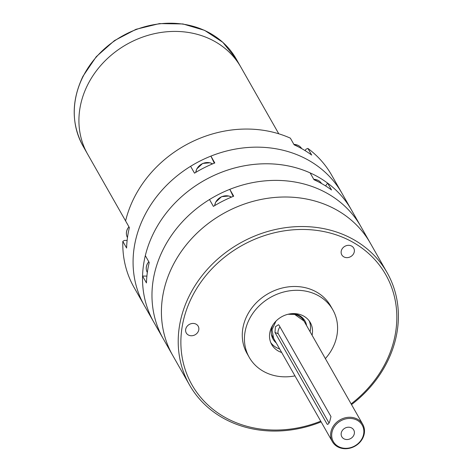 <?xml version="1.0" encoding="UTF-8"?>
<svg xmlns="http://www.w3.org/2000/svg" width="472" height="472" viewBox="0 0 472 472"><rect width="100%" height="100%" fill="white"/><g stroke="black" fill="none" stroke-linecap="round" stroke-linejoin="round"><path stroke-width="0.71" d="M233.197 196.399L229.799 189.343L233.699 196.199A113.634 98.312 150.4 0 0 213.397 206.394L209.497 199.538A113.634 98.312 150.4 0 0 163.282 338.825L144.385 305.596A113.634 98.312 -29.6 0 1 153.553 200.795A113.634 98.312 -29.6 0 1 256.998 147.152A113.634 98.312 -29.6 0 1 341.946 193.249A113.634 98.312 150.4 0 0 210.901 156.108L214.801 162.97A113.634 98.312 150.4 0 0 194.505 173.165L190.6 166.309A113.634 98.312 150.4 0 0 144.385 305.596L134.089 287.495A113.634 98.312 -29.6 0 1 122.82 241.369L124.39 240.419L127.127 240.425M351.522 404.598A113.634 98.312 150.4 0 0 387.087 272.621L370.29 243.092A113.634 98.312 150.4 0 0 183.844 247.977A113.634 98.312 150.4 0 0 172.728 355.44A113.634 98.312 -29.6 0 1 222.908 213.804A113.634 98.312 -29.6 0 1 370.29 243.092L360.844 226.477A113.634 98.312 150.4 0 0 229.799 189.343M314.004 179.732L310.104 172.87A113.634 98.312 150.4 0 0 145.329 255.629L149.229 262.491A113.634 98.312 150.4 0 0 146.462 282.946L142.562 276.085A113.634 98.312 150.4 0 0 153.831 322.211A113.634 98.312 150.4 0 1 164.946 214.748A113.634 98.312 150.4 0 1 351.392 209.863A113.634 98.312 150.4 0 0 327.633 183.13L331.539 189.986A113.634 98.312 150.4 0 0 314.004 179.732M325.55 185.897L327.633 183.13M305.012 150.568L306.062 149.17L307.892 148.415A113.634 98.312 -29.6 0 1 331.651 175.147L360.844 226.477A113.634 98.312 150.4 0 0 275.896 180.381A113.634 98.312 150.4 0 0 172.451 234.023A113.634 98.312 150.4 0 0 163.282 338.825L189.526 384.975A113.634 98.312 150.4 0 0 274.468 431.066A113.634 98.312 150.4 0 0 321.131 421.885M142.562 276.085L146.898 276.09M214.3 163.17L210.901 156.108M355.375 419.425A16.608 14.367 -29.6 0 1 356.26 445.002A16.608 14.367 -29.6 0 1 331.692 435.697A16.608 14.367 -29.6 0 1 355.375 419.425M355.558 418.31A17.482 15.128 150.4 0 0 335.793 423.118A17.482 15.128 150.4 0 0 332.359 441.633A17.482 15.128 150.4 0 0 355.032 446.14A17.482 15.128 150.4 0 0 362.756 424.352A17.482 15.128 150.4 0 0 355.558 418.31M274.975 332.489L275.418 326.736L278.474 324.712L278.976 325.149L330.984 416.605L329.592 422.003C328.471 424.18 327.603 424.829 326.984 423.95L274.975 332.489L278.238 333.728L329.008 423M327.385 424.346L326.984 423.95L327.875 424.287M350.908 427.62A6.856 5.929 -29.6 0 1 353.729 429.986A6.856 5.929 -29.6 0 1 350.702 438.529A6.856 5.929 -29.6 0 1 341.817 436.759A6.856 5.929 -29.6 0 1 343.162 429.502A6.856 5.929 -29.6 0 1 350.908 427.62M279.979 326.913A4.372 1.782 -69.3 0 0 278.238 333.728M198.352 326.518A6.856 5.929 -29.6 0 1 194.989 334.843A6.856 5.929 -29.6 0 1 186.281 332.99A6.856 5.929 -29.6 0 1 189.296 324.441A6.856 5.929 -29.6 0 1 198.187 326.205A6.856 5.929 -29.6 0 1 198.352 326.518M346.92 257.647A6.856 5.929 -29.6 0 1 341.799 254.868A6.856 5.929 -29.6 0 1 344.82 246.331A6.856 5.929 -29.6 0 1 353.711 248.095A6.856 5.929 -29.6 0 1 353.156 254.414A6.856 5.929 -29.6 0 1 346.92 257.647M279.678 348.991A22.202 19.21 -29.6 0 1 270.822 342.725M309.207 320.895A22.202 19.21 -29.6 0 1 310.069 331.71M281.672 352.495A22.202 19.21 -29.6 0 1 271.713 344.536A22.202 19.21 -29.6 0 1 281.518 316.865A22.202 19.21 -29.6 0 1 310.31 322.588A22.202 19.21 -29.6 0 1 312.063 335.214M294.97 375.883A48.079 41.595 -29.6 0 1 285.159 376.833A48.079 41.595 -29.6 0 1 249.222 357.328A48.079 41.595 -29.6 0 1 270.45 297.407A48.079 41.595 -29.6 0 1 332.807 309.797A48.079 41.595 -29.6 0 1 325.361 358.602M249.222 357.328L247.057 353.516A48.079 41.595 -29.6 0 1 268.285 293.596A48.079 41.595 -29.6 0 1 330.636 305.986L332.807 309.797M320.724 421.171A111.451 96.424 -29.6 0 1 275.276 430.057A111.451 96.424 -29.6 0 1 189.514 302.186A111.451 96.424 -29.6 0 1 356.684 244.508A111.451 96.424 -29.6 0 1 351.121 403.89M387.087 272.621A113.634 98.312 150.4 0 0 239.705 243.34A113.634 98.312 150.4 0 0 189.526 384.975M307.892 148.415L311.685 155.082A113.634 98.312 150.4 0 0 294.15 144.827L290.363 138.154A113.634 98.312 -29.6 0 0 125.587 220.914L129.375 227.587A113.634 98.312 150.4 0 0 126.608 248.042L122.82 241.369M87.692 84.783A88.111 76.228 -29.6 0 1 164.285 32.025A88.111 76.228 -29.6 0 1 240.873 67.154A88.111 76.228 150.4 0 0 164.285 32.025A88.111 76.228 150.4 0 0 87.692 84.783A88.111 76.228 150.4 0 0 87.686 154.267A88.111 76.228 -29.6 0 1 87.692 84.783M290.929 313.939A17.482 15.128 -29.6 0 1 303.998 321.031L294.664 314.417L288.003 314.275M306.611 325.621A18.355 15.883 150.4 0 0 292.758 313.597M272.963 324.854A18.355 15.883 150.4 0 0 276.214 342.908M148.745 261.647L147.305 263.83C145.86 266.863 145.866 269.748 147.323 272.486L147.323 272.486A10.803 9.346 -29.6 0 1 147.329 263.966A10.803 9.346 -29.6 0 1 148.804 261.742M195.774 172.392A10.803 9.346 -29.6 0 1 196.783 169.082A10.803 9.346 -29.6 0 1 212.571 163.884M293.914 144.403A10.803 9.346 -29.6 0 1 301.679 148.609L293.867 144.32M214.672 205.621A10.803 9.346 -29.6 0 1 215.68 202.311A10.803 9.346 -29.6 0 1 231.463 197.113M128.897 226.743L127.452 228.926C126.006 231.958 126.018 234.844 127.475 237.581L127.475 237.581A10.803 9.346 -29.6 0 1 127.475 229.062A10.803 9.346 -29.6 0 1 128.95 226.837M313.762 179.313A10.803 9.346 -29.6 0 1 321.526 183.514L313.715 179.224M83.031 76.594A88.111 76.228 150.4 0 0 83.031 146.072C71.296 124.077 71.278 100.807 82.978 76.252L96.276 56.669L114.43 40.61L136.042 29.299L159.465 23.6L182.918 23.954L204.6 30.355L222.837 42.327L236.212 58.959A88.111 76.228 150.4 0 0 159.625 23.83A88.111 76.228 150.4 0 0 83.031 76.594M271.43 334.489L332.359 441.633M301.82 317.208L362.756 424.352M273.607 338.318L272.025 329.763L275.978 321.113M195.732 172.416L196.765 168.947L202.659 163.448L210.01 162.775L212.601 163.873M214.63 205.65L215.663 202.175L221.557 196.677L228.908 196.01L231.498 197.101M83.031 146.072L125.587 220.908M236.212 58.959L278.775 133.794"/></g></svg>

